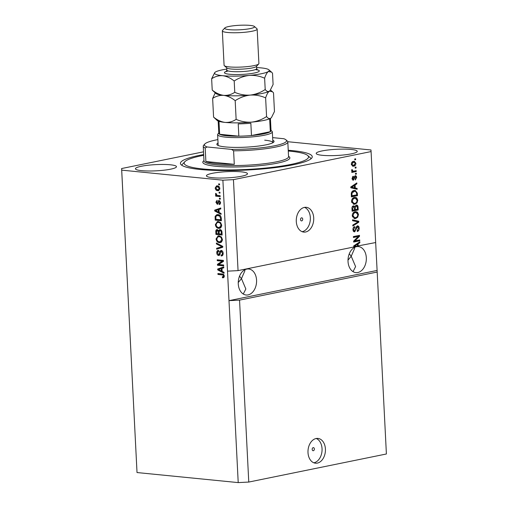 <?xml version="1.0" encoding="UTF-8"?>
<svg xmlns="http://www.w3.org/2000/svg" width="508" height="508" viewBox="0 0 508 508"><rect width="100%" height="100%" fill="white"/><g stroke="black" fill="none" stroke-linecap="round" stroke-linejoin="round"><path stroke-width="0.76" d="M312.185 449.409A1.556 1.086 95.7 0 0 313.119 450.736A1.556 1.086 95.7 0 0 314.363 448.964A1.556 1.086 95.7 0 0 313.423 447.637A1.556 1.086 95.7 0 0 312.185 449.409M308 452.59A12.452 8.687 95.7 0 0 315.481 463.201A12.452 8.687 95.7 0 0 325.418 449.034A12.452 8.687 95.7 0 0 317.938 438.423A12.452 8.687 95.7 0 0 308 452.59M313.817 462.801A12.452 8.687 95.7 0 0 322.047 448.697A12.452 8.687 95.7 0 0 316.23 438.493M300.539 219.583A1.556 1.086 95.7 0 0 301.473 220.91A1.556 1.086 95.7 0 0 302.717 219.139A1.556 1.086 95.7 0 0 301.784 217.818A1.556 1.086 95.7 0 0 300.539 219.583M296.291 221.475A12.452 8.687 95.7 0 0 303.771 232.093A12.452 8.687 95.7 0 0 313.715 217.919A12.452 8.687 95.7 0 0 306.235 207.308A12.452 8.687 95.7 0 0 296.291 221.475M302.108 231.686A12.452 8.687 95.7 0 0 310.337 217.589A12.452 8.687 95.7 0 0 304.521 207.378M238.265 283.864A13.075 9.125 95.7 0 0 246.12 295.008A13.075 9.125 95.7 0 0 256.559 280.13A13.075 9.125 95.7 0 0 248.704 268.986A13.075 9.125 95.7 0 0 238.265 283.864M243.275 294.03L245.847 288.982L241.471 278.632L238.246 282.531M348.024 261.474A13.075 9.125 95.7 0 0 355.879 272.618A13.075 9.125 95.7 0 0 366.319 257.74A13.075 9.125 95.7 0 0 358.464 246.596A13.075 9.125 95.7 0 0 348.024 261.474M353.035 271.64L355.6 266.586L351.225 256.242L348.005 260.14M212.592 177.711A20.549 3.105 -2.9 0 0 234.982 177.248A20.549 3.105 -2.9 0 0 247.485 173.736A20.549 3.105 -2.9 0 0 241.338 171.844A20.549 3.105 -2.9 0 0 218.954 172.307A20.549 3.105 -2.9 0 0 206.445 175.819A20.549 3.105 -2.9 0 0 212.592 177.711M322.351 155.315A20.549 3.105 -2.9 0 0 344.741 154.851A20.549 3.105 -2.9 0 0 357.245 151.346A20.549 3.105 -2.9 0 0 351.098 149.454A20.549 3.105 -2.9 0 0 328.708 149.917A20.549 3.105 -2.9 0 0 316.205 153.422A20.549 3.105 -2.9 0 0 322.351 155.315M141.58 170.656A20.549 3.105 -2.9 0 0 163.97 170.193A20.549 3.105 -2.9 0 0 176.473 166.688A20.549 3.105 -2.9 0 0 170.326 164.789A20.549 3.105 -2.9 0 0 147.942 165.259A20.549 3.105 -2.9 0 0 135.433 168.764A20.549 3.105 -2.9 0 0 141.58 170.656M203.67 154.546A65.996 9.982 -2.9 0 0 180.429 163.392A65.996 9.982 -2.9 0 0 200.171 169.475A65.996 9.982 -2.9 0 0 272.085 167.983A65.996 9.982 -2.9 0 0 312.255 156.718A65.996 9.982 -2.9 0 0 292.506 150.635A65.996 9.982 -2.9 0 0 288.239 150.266M349.282 253.784L351.225 256.242L354.673 248.304L354.514 247.428M239.522 276.174L241.471 278.632L244.919 270.694L244.754 269.824M203.53 151.822L121.603 168.542L137.02 472.548L238.214 482.6L248.768 482.06L239.547 300.12L377.184 272.04L375.666 242.545M248.768 482.06L386.397 453.981L377.184 272.04M238.214 482.6L228.994 300.66L239.547 300.12M358.953 242.399L359.855 242.754L359.81 241.827L353.854 245.821L353.892 246.691L354.552 246.85L238.055 270.618L233.445 179.648L371.081 151.568L375.685 242.538L357.461 246.037M359.855 242.754L358.07 243.878L358.184 246.107M354.857 240.919L359.715 239.928L359.759 240.817L353.663 242.062L353.612 241.116L358.286 236.493L353.428 237.484L353.384 236.588L359.48 235.344L359.531 236.303L354.857 240.919L353.968 240.83L358.642 236.214L359.531 236.303M357.289 225.857C358.445 225.781 359.08 226.562 359.2 228.206C359.213 230.029 358.572 231.127 357.283 231.502L357.162 230.626L358.483 228.27L357.353 226.746L354.749 231.794C353.67 231.883 353.066 231.165 352.952 229.635C352.927 227.99 353.485 226.987 354.641 226.619L354.762 227.501L353.663 229.464L354.717 230.899L355.321 230.486L355.898 227.482L357.689 225.831M356.934 226.708L356.146 226.79M353.955 231.718L354.324 231.819M353.073 230.492L354.717 230.899M352.533 219.793L358.769 221.253L358.813 222.18L352.844 225.996L352.8 225.076L358.083 221.913L352.577 220.72L352.533 219.793M358.502 214.484L357.676 217.221L355.632 218.516L354.508 218.586L352.247 215.754C352.444 213.36 353.435 212.014 355.206 211.715L357.441 212.141L358.502 214.484L357.772 214.414M357.778 200.177L356.953 202.914L354.901 204.21L353.784 204.286L351.523 201.454C351.72 199.053 352.711 197.707 354.482 197.409L356.718 197.841L357.778 200.177L357.048 200.108M355.244 187.992L357.099 188.373L357.149 189.3L350.914 187.795L350.869 186.925L356.826 182.931L356.87 183.858L355.092 184.982L355.244 187.992L354.355 187.903L357.099 188.373M354.73 158.966L355.6 158.788L355.651 159.683L354.775 159.861L354.73 158.966M353.447 161.379L354.349 161.315L355.911 163.303C355.765 165.043 355.035 166.002 353.733 166.173L352.882 166.23L351.32 164.236C351.46 162.516 352.165 161.563 353.447 161.379M355.149 167.24L356.019 167.062L356.07 167.958L355.194 168.135L355.149 167.24M353.905 171.107L356.203 170.637L356.248 171.533L351.815 172.434L351.771 171.539L352.476 171.399L351.638 170.504L351.828 169.609L352.482 169.818L352.431 170.44L353.162 171.152L352.101 171.044L353.905 171.107M355.46 173.387L356.33 173.209L356.381 174.104L355.505 174.282L355.46 173.387M355.092 175.717C356.019 175.628 356.533 176.238 356.635 177.54L355.314 179.965L355.194 179.089L355.994 177.609L355.251 176.587L353.409 180.238L352.044 178.518L353.206 176.219L353.327 177.095L352.673 178.352L353.27 179.362L355.454 175.692M354.66 176.53L353.968 176.79M352.146 179.241L353.27 179.362M354.095 190.487L355.244 190.411L357.34 193.135L357.473 195.669L351.371 196.914L351.295 193.097C351.853 191.484 352.787 190.614 354.095 190.487M356.14 205.086C357.327 204.921 357.969 205.664 358.064 207.328L358.197 209.975L352.095 211.22L351.961 208.553C351.898 207.105 352.368 206.216 353.377 205.88L354.705 206.578L356.641 205.054M353.377 205.88L353.733 205.854M371.081 151.568L370.98 149.974L287.776 141.713M218.707 264.503L223.653 264.992L223.704 265.887L217.488 265.271L217.437 264.319L222.206 261.175L217.253 260.687L217.208 259.791L223.425 260.407L223.469 261.366L218.707 264.503M221.063 255.06C221.971 255.035 222.421 254.4 222.415 253.143L221.259 251.301L220.193 253.333C220.104 254.718 219.57 255.435 218.605 255.486C217.507 255.245 216.897 254.356 216.776 252.819C216.751 251.187 217.322 250.368 218.497 250.355L218.624 251.257L217.5 252.857L218.573 254.591L219.189 254.375L219.78 251.581L221.196 250.406C222.377 250.679 223.025 251.644 223.145 253.295C223.152 255.099 222.504 255.988 221.19 255.962L221.063 255.06L222.269 254.845L223.12 254.089M221.729 255.93L221.19 255.962L222.059 255.784L221.939 254.914M222.529 251.257L221.71 251.206M218.98 255.467L219.316 255.34M218.053 250.387L218.497 250.355M218.624 251.257L219.215 251.111M218.573 254.591L220.028 254.203M220.796 250.419L221.196 250.406M216.357 242.995L222.707 246.323L222.758 247.244L216.675 249.199L216.63 248.279L222.009 246.761L216.408 243.923L216.357 242.995M222.447 239.573L221.602 242.018L219.513 242.678C217.672 242.595 216.522 241.351 216.071 238.938L218.091 235.89L219.094 235.852L221.374 236.95L222.447 239.573M221.723 225.273L220.878 227.711L218.789 228.371C216.948 228.289 215.798 227.044 215.348 224.631L217.367 221.583L218.37 221.545L220.643 222.644L221.723 225.273M219.151 212.503L221.044 213.436L221.094 214.363L214.738 210.998L214.694 210.128L220.77 207.994L220.815 208.921L218.999 209.493L219.151 212.503M218.662 183.877L219.551 183.966L219.596 184.861L218.707 184.772L218.662 183.877M137.02 472.548L121.704 170.136L222.891 180.188L233.445 179.648M238.055 270.618L227.501 271.158L228.994 300.66L377.082 270.447M227.501 271.158L222.891 180.188M217.354 185.864C218.694 185.877 219.532 186.76 219.862 188.5L218.484 190.646L217.64 190.671C216.325 190.64 215.5 189.757 215.182 188.036L216.56 185.89L217.354 185.864M219.081 192.151L219.97 192.24L220.015 193.129L219.126 193.046L219.081 192.151M217.805 195.472L220.148 195.701L220.193 196.596L215.671 196.145L215.627 195.256L216.351 195.326L215.494 194.189L215.69 193.37L216.357 193.77L216.872 195.218L217.805 195.472M219.386 198.184L220.275 198.272L220.32 199.168L219.431 199.079L219.386 198.184M219.107 203.714L219.926 202.508L219.17 201.276L217.291 204.311L215.9 202.203L217.087 200.292L217.214 201.193L216.541 202.235L217.151 203.41L219.011 200.368L220.58 202.629L219.234 204.616L219.107 203.714L220.555 203.289M220.148 201.124L218.77 201.441M217.951 204.095L217.132 203.41L218.383 202.99L219.139 200.387M218.656 200.381L219.011 200.368M217.976 214.611C219.812 214.643 220.91 215.837 221.285 218.199L221.412 220.739L215.201 220.116L215.125 216.338L216.846 214.649L217.976 214.611M220.047 229.61C221.259 229.8 221.907 230.727 222.002 232.391L222.136 235.039L215.925 234.423L215.792 231.756C215.722 230.308 216.205 229.578 217.234 229.553L218.586 230.638L220.047 229.61L219.564 229.622M216.872 229.565L217.234 229.553M222.136 271.393L224.028 272.332L224.072 273.26L217.722 269.894L217.678 269.024L223.755 266.891L223.799 267.818L221.983 268.389L222.136 271.393M222.333 276.866L223.571 275.996L223.056 275.057L217.951 274.434L217.907 273.539L222.123 273.958C223.291 273.901 224.015 274.618 224.301 276.104L223.926 277.406L223.253 277.749L222.46 277.768L222.333 276.866L224.301 276.396M121.603 168.542L121.704 170.136M219.551 183.966L219.583 184.594L218.707 184.772M218.885 190.513L217.64 190.671M218.516 190.494L216.586 189.452M215.83 187.903L215.182 188.036M216.091 187.192L217.03 185.845M219.335 186.912L216.776 186.779L215.83 188.125L217.595 189.776L218.262 189.757L219.215 188.417L217.443 186.76L216.776 186.779M218.262 189.757L219.824 189.173M218.313 186.582L217.443 186.76M219.843 188.284L219.215 188.417M219.97 192.24L220.002 192.869L219.126 193.046M220.18 196.329L215.671 196.145M216.541 195.967L216.51 195.294M216.872 195.218L216.351 195.326M216.313 194.024L215.494 194.189M220.275 198.272L220.307 198.901L219.431 199.079M220.085 204.279L220.148 203.511M220.555 202.374L219.926 202.508M220.04 201.098L219.64 201.263L220.04 201.098M216.541 202.07L215.9 202.203M216.795 201.346L217.113 200.501M218.021 203.232L217.341 203.371M221.056 213.709L215.608 210.82L214.738 210.998M215.595 210.572L215.563 209.95L214.694 210.128M215.563 209.95L220.777 208.121M216.56 211.144L218.408 212.134L218.288 209.715L215.36 210.63L216.56 211.144M219.126 211.988L218.408 212.134M218.999 209.569L218.288 209.715M221.399 220.472L215.201 220.116M216.071 219.939L216.04 219.31M215.97 216.319L215.125 216.338M215.995 216.16L217.303 214.592M220.586 215.932L218.885 215.329L217.043 215.538L215.868 216.579L215.881 219.297L220.643 219.767L220.567 218.237L219.551 216.002L217.043 215.538M221.355 219.621L220.643 219.767M218.885 215.329L218.015 215.506M220.421 215.824L219.551 216.002M221.278 218.091L220.567 218.237M220.104 228.206L218.789 228.371M219.659 228.194L217.119 226.886M216.071 224.485L215.348 224.631M216.281 223.495L217.805 221.526M220.821 222.847L219.266 222.263L217.881 222.491M219.266 222.263L217.011 222.669L216.078 224.695C216.433 226.543 217.329 227.47 218.757 227.476L220.402 227.273L221.666 226.225M218.478 222.288L217.011 222.669M221.71 225.063L220.999 225.203C220.65 223.399 219.78 222.479 218.396 222.441M219.532 227.451L220.999 225.203M222.123 234.772L215.925 234.423M216.795 234.245L216.764 233.617M216.681 230.759L217.329 229.565M220.034 229.603L219.456 230.461L218.586 230.638M220.967 230.321L219.799 230.511L219.107 232.207L219.189 233.858L221.367 234.074L221.158 231.426L220.097 230.499L221.52 230.518M218.249 230.276L217.1 230.467L216.605 233.604L218.459 233.788L218.281 231.324L217.38 230.454L218.389 230.295M219.158 231.178L218.865 230.581M219.177 233.642L218.459 233.788M219.151 231.146L218.281 231.324M222.085 233.928L221.367 234.074M221.85 231.286L221.158 231.426M221.99 232.156L221.278 232.302M220.828 242.513L219.513 242.678M220.389 242.5L217.843 241.192M216.795 238.792L216.071 238.938M217.005 237.801L218.535 235.833M221.551 237.153L219.989 236.563L218.605 236.798M219.989 236.563L217.735 236.976L216.802 239.001C217.157 240.849 218.053 241.776 219.481 241.783L221.126 241.579L222.39 240.532M219.202 236.595L217.735 236.976M222.434 239.363L221.723 239.509C221.374 237.706 220.504 236.785 219.119 236.741M220.256 241.751L221.723 239.509M217.538 248.92L217.5 248.101L216.63 248.279M217.5 248.101L222.879 246.583L217.278 243.745L216.408 243.923M222.726 246.615L222.009 246.761M223.12 252.997L222.415 253.143M219.386 255.295L218.173 254.451M217.494 252.673L216.776 252.819M217.684 251.758L218.497 250.368M219.443 254.413L220.066 254.197L219.443 254.413M220.599 251.631L219.78 251.581M220.65 251.403L221.266 250.412M223.685 265.62L217.488 265.271M218.357 265.093L218.313 264.141L217.437 264.319M218.313 264.141L223.082 260.998L222.206 261.175M223.082 260.998L217.253 260.687M218.129 260.509L218.097 259.88M224.041 272.606L218.592 269.716L217.722 269.894M218.58 269.469L218.548 268.846L217.678 269.024M218.548 268.846L223.761 267.017M219.545 270.04L221.393 271.031L221.272 268.611L218.345 269.526L219.545 270.04M222.11 270.885L221.393 271.031M221.983 268.465L221.272 268.611M223.647 277.609L222.46 277.768M223.329 277.59L223.215 276.79M224.276 275.85L223.571 275.996M223.958 274.898L223.056 275.057M223.926 274.879L217.951 274.434M218.821 274.257L218.789 273.628M354.762 159.595L355.651 159.683M355.257 163.233L355.911 163.303M354.641 164.871L352.85 166.084L353.733 166.173M352.85 166.084L352.482 166.141M353.86 161.315L354.921 162.541M351.314 164.065L351.955 164.128L353.016 165.329L353.689 165.278L355.276 163.405L354.19 162.211L351.701 162.585M351.428 164.916L353.016 165.329M352.647 162.173L353.536 162.262L351.955 164.128M354.19 162.211L353.536 162.262M355.181 167.869L356.07 167.958M355.327 170.815L355.359 171.444L356.248 171.533M355.359 171.444L351.803 172.168M351.771 169.748L352.482 169.818M351.638 170.358L352.431 170.44M351.542 170.351L352.101 171.044L353.016 171.018M355.492 174.015L356.381 174.104M355.987 177.476L356.635 177.54M355.486 178.93L355.225 179.324M354.044 176.797L354.857 176.879M353.416 179.305L352.685 180.105M352.412 176.809L353.327 177.095M352.038 178.289L352.673 178.352M352.266 179.28L353.06 179.343M354.99 175.743L355.619 176.663M356.216 188.284L356.254 189.084M355.968 183.502L356.87 183.858M355.987 183.769L354.203 184.893L355.092 184.982M354.203 184.893L354.228 185.407M351.339 187.211L354.514 187.839L354.394 185.426L351.873 187.255M354.394 185.426L353.505 185.337L350.634 187.141M351.809 187.306L354.514 187.839M350.882 187.166L352.698 187.395M356.61 193.059L357.34 193.135M356.553 194.958L356.584 195.58L357.473 195.669M356.584 195.58L351.358 196.647M354.775 190.398L356.286 191.91M354.749 191.332L353.244 191.294L351.669 192.081M351.314 195.802L356.711 194.92L356.635 193.389L355.638 191.421L354.26 191.23M351.244 194.291L351.961 194.367L352.038 195.872M351.301 193.053L352.025 193.123L351.961 194.367M353.244 191.294L354.133 191.383L352.025 193.123M355.638 191.421L354.133 191.383M356.184 202.667L356.953 202.914M356.064 202.825L354.019 204.121L354.901 204.21M354.019 204.121L353.365 204.21M355.022 197.339L356.718 197.841M355.829 197.752L356.737 199.123M351.517 201.225L352.235 201.301L353.898 203.384L354.87 203.314C356.184 203.105 356.914 202.108 357.067 200.33L355.378 198.247L353.625 198.222L352.152 198.977M351.695 202.47L353.898 203.384M352.266 198.876L353.149 198.965L352.235 201.301M353.625 198.222L354.514 198.304L353.149 198.965M355.378 198.247L354.514 198.304M357.276 209.258L357.308 209.887L358.197 209.975M357.308 209.887L352.082 210.953M353.276 205.905L354.705 206.578M356.184 205.08L357.048 206.254M355.302 205.892L356.521 205.962L354.876 206.07M354.489 206.553L354.336 207.169M352.635 206.661L353.79 206.731L352.228 206.845M352.768 210.179L354.584 209.81L354.406 207.359L353.524 206.75L352.692 208.718L352.768 210.179L352.044 210.109M355.302 209.664L357.435 209.226L357.226 206.604L356.191 205.981L355.213 208.013L355.302 209.664L354.578 209.588M356.908 216.967L357.676 217.221M356.787 217.132L354.743 218.427L355.632 218.516M354.743 218.427L354.089 218.51M355.746 211.639L357.441 212.141M356.559 212.058L357.461 213.43M352.241 215.532L352.958 215.602L354.622 217.691L355.594 217.621C356.908 217.405 357.638 216.414 357.791 214.636L356.108 212.554L354.349 212.522L352.876 213.284M352.419 216.776L354.622 217.691M352.99 213.176L353.879 213.265L352.958 215.602M354.349 212.522L355.238 212.611L353.879 213.265M356.108 212.554L355.238 212.611M352.539 219.913L358.769 221.253M357.88 221.171L357.918 221.888M357.924 221.996L358.813 222.18M357.924 222.091L352.812 225.361M358.47 228.13L359.2 228.206M357.962 230.124L357.219 231.038M354.959 230.816L353.911 231.692M353.822 227.038L354.762 227.501M353.873 227.413L353.289 227.736M352.946 229.394L353.663 229.464M357.238 225.869L358.153 227.076M358.839 240.106L358.87 240.735L359.759 240.817M358.87 240.735L353.644 241.795M353.416 237.217L358.286 236.493M358.604 235.521L358.642 236.214M358.965 242.665L357.188 243.789L358.07 243.878M357.188 243.789L357.213 244.304M354.324 246.107L355.524 246.38L353.949 246.704M354.794 246.202L357.473 246.253L357.378 244.323L356.489 244.234L353.619 246.037M356.413 246.469L355.524 246.38M353.86 246.062L354.857 246.151M357.378 244.323L354.508 246.126L355.683 246.291M272.764 140.195A28.639 4.331 177.1 0 1 273.768 142.075A28.639 4.331 177.1 0 1 254.584 146.501A28.639 4.331 177.1 0 1 225.431 146.933A28.639 4.331 177.1 0 1 217.234 144.939A28.639 4.331 177.1 0 1 218.046 142.97M272.891 142.723A27.394 4.147 -2.9 0 0 272.891 142.684A27.394 4.147 -2.9 0 0 264.693 140.164M203.708 155.302A62.262 9.417 -2.9 0 0 184.817 161.728A62.262 9.417 -2.9 0 0 202.787 168.942A62.262 9.417 -2.9 0 0 274.949 167.011A62.262 9.417 -2.9 0 0 307.715 155.505A62.262 9.417 -2.9 0 0 289.897 151.168A62.262 9.417 -2.9 0 0 288.277 151.016M217.875 139.605A41.091 6.217 -2.9 0 0 204.864 143.948L203.695 145.212A42.335 6.407 177.1 0 0 203.244 146.215A42.335 6.407 177.1 0 0 205.194 147.993L205.88 161.519A42.335 6.407 -2.9 0 0 216.599 163.639A42.335 6.407 -2.9 0 0 234.283 164.338L233.597 150.812A42.335 6.407 177.1 0 0 287.814 141.929L288.563 156.724M204.864 143.948A41.091 6.217 -2.9 0 0 207.131 146.964L231.54 149.39A41.091 6.217 -2.9 0 0 285.979 139.84L287.268 140.976A42.335 6.407 177.1 0 1 287.814 141.929M285.979 139.84A41.091 6.217 -2.9 0 0 283.807 138.722L272.631 137.617M205.194 147.993L207.131 146.964M231.54 149.39L233.597 150.812M271.024 130.397L271.99 131.255A27.394 4.147 177.1 0 1 272.345 131.87A27.394 4.147 177.1 0 1 255.67 136.544A27.394 4.147 177.1 0 1 225.819 137.166A27.394 4.147 177.1 0 1 217.621 134.639L218.173 145.459A27.394 4.147 -2.9 0 0 218.173 145.491M205.88 161.519L234.283 164.338M217.621 134.639A27.394 4.147 177.1 0 1 217.913 133.991L218.789 133.045M219.64 134.271A26.149 3.956 -2.9 0 0 226.625 135.757A26.149 3.956 -2.9 0 0 238.843 136.176A26.149 3.956 -2.9 0 0 251.473 135.534L270.32 131.693A26.149 3.956 -2.9 0 0 271.037 130.702L270.415 118.415A26.149 3.956 177.1 0 1 269.697 119.399L270.32 131.693A26.149 3.956 -2.9 0 1 251.473 135.534L250.85 123.241A26.149 3.956 177.1 0 1 238.22 123.882L238.843 136.176L219.64 134.271L219.018 121.977A26.149 3.956 177.1 0 1 218.18 121.056L218.802 133.35A26.149 3.956 -2.9 0 0 219.64 134.271M222.339 30.874L224.085 65.297A17.431 2.635 -2.9 0 0 224.307 65.684L226.892 67.964A14.942 2.261 -2.9 0 0 231.165 69.005A14.942 2.261 -2.9 0 0 246.38 68.783A14.942 2.261 -2.9 0 0 256.388 66.472L258.724 63.945A17.431 2.635 -2.9 0 0 258.909 63.532L257.162 29.108A17.431 2.635 177.1 0 1 246.551 32.087A17.431 2.635 177.1 0 1 227.559 32.48A17.431 2.635 177.1 0 1 222.339 30.874A17.431 2.635 177.1 0 1 222.523 30.461L224.86 27.934A14.942 2.261 -2.9 0 0 229.171 29.667A14.942 2.261 -2.9 0 0 246.494 29.204A14.942 2.261 -2.9 0 0 254.356 26.441A14.942 2.261 -2.9 0 0 250.082 25.4A14.942 2.261 -2.9 0 0 234.867 25.622A14.942 2.261 -2.9 0 0 224.86 27.934M224.307 65.684A17.431 2.635 -2.9 0 0 229.299 66.904A17.431 2.635 -2.9 0 0 247.047 66.643A17.431 2.635 -2.9 0 0 258.724 63.945M213.582 117.107L217.227 120.504A27.394 4.147 177.1 0 0 225.069 122.415C221.088 121.85 217.259 120.085 213.582 117.107L212.636 98.431C216.04 96.158 219.723 95.142 223.704 95.371C227.686 95.929 231.515 97.695 235.185 100.673L236.131 119.348C232.734 121.622 229.044 122.638 225.069 122.415A27.394 4.147 -2.9 0 0 251.568 122.136C246.209 122.466 241.065 121.539 236.131 119.348M215.208 92.888L212.636 98.431M266.573 116.561C261.969 119.609 256.965 121.469 251.568 122.136A27.394 4.147 -2.9 0 0 270.732 118.231C269.335 118.948 267.951 118.396 266.573 116.561L265.627 97.879C266.719 94.482 267.964 92.253 269.361 91.18L272.485 91.758L273.514 92.85L274.46 111.531L271.45 117.608L270.732 118.231A27.394 4.147 -2.9 0 0 271.304 117.767A27.394 4.147 -2.9 0 0 271.361 117.704M235.185 100.673C239.795 97.619 244.799 95.764 250.196 95.091C255.549 94.761 260.693 95.694 265.627 97.879M226.771 69.075A27.394 4.147 -2.9 0 0 215.373 72.066A27.394 4.147 -2.9 0 0 214.801 72.523A27.394 4.147 -2.9 0 0 222.707 75.698A27.394 4.147 -2.9 0 0 249.199 75.425A27.394 4.147 -2.9 0 0 268.364 71.514L271.488 72.092L272.517 73.184L273.094 84.487L270.078 90.564L269.361 91.18C267.964 91.904 266.579 91.351 265.201 89.516C260.598 92.564 255.594 94.424 250.196 95.091C244.843 95.421 239.7 94.494 234.766 92.304C231.356 94.577 227.673 95.599 223.704 95.371C219.71 94.806 215.881 93.04 212.217 90.062L215.862 93.459A27.394 4.147 -2.9 0 0 223.704 95.371A27.394 4.147 -2.9 0 0 250.196 95.091A27.394 4.147 -2.9 0 0 269.361 91.18A27.394 4.147 -2.9 0 0 269.932 90.722A27.394 4.147 -2.9 0 0 269.989 90.659M214.801 72.523L211.639 78.765C215.049 76.492 218.738 75.47 222.707 75.698C226.695 76.257 230.524 78.029 234.194 81.001C238.798 77.953 243.802 76.092 249.199 75.425C254.552 75.095 259.696 76.022 264.63 78.213C265.728 74.816 266.973 72.581 268.364 71.514A27.394 4.147 -2.9 0 0 268.872 69.787A27.394 4.147 -2.9 0 0 261.036 67.882A27.394 4.147 -2.9 0 0 256.616 67.564M264.63 78.213L265.201 89.516M234.194 81.001L234.766 92.304M211.639 78.765L212.217 90.062M254.356 26.441L256.94 28.715A17.431 2.635 177.1 0 1 257.162 29.108M218.592 202.013L217.722 202.19M215.798 217.545L215.075 217.691M216.516 231.61L215.792 231.756M219.1 232.061L218.383 232.207M221.92 246.831L221.05 247.009M221.882 246.107L221.012 246.285M220.262 252.895L219.539 253.048M223.088 274.676L222.218 274.853M353.873 177.692L354.654 177.768M351.866 186.398L352.755 186.487M357.334 207.251L358.064 207.328M351.968 208.642L352.692 208.718M354.489 207.943L355.213 208.013M355.657 229.064L356.305 229.133M354.851 245.294L355.733 245.383M203.244 146.215L203.994 160.966A42.335 6.407 -2.9 0 0 216.662 164.865A42.335 6.407 -2.9 0 0 262.795 163.913A42.335 6.407 -2.9 0 0 288.563 156.68M288.544 156.35A43.58 6.591 177.1 0 1 268.008 164.706A43.58 6.591 177.1 0 1 215.849 166.275A43.58 6.591 177.1 0 1 203.975 160.636M257.124 69.761A17.431 2.635 177.1 0 1 252.393 73.374A17.431 2.635 177.1 0 1 229.673 74.276A17.431 2.635 177.1 0 1 226.485 71.311M226.708 67.799L226.822 70.085A14.942 2.261 -2.9 0 0 231.292 71.463A14.942 2.261 -2.9 0 0 247.574 71.126A14.942 2.261 -2.9 0 0 256.667 68.574L257.423 70.028L255.461 69.545M219.005 201.282L219.881 201.105M217.259 203.403L218.129 203.225M218.846 254.578L219.716 254.406M184.817 161.728L181.635 165.164M307.715 155.505L311.226 158.598M272.345 131.87L272.891 142.684M270.523 90.03L272.409 91.694M268.872 69.787L271.412 72.028M256.553 66.288L256.667 68.574M228.124 70.93L226.212 71.609L226.822 70.085"/></g></svg>

